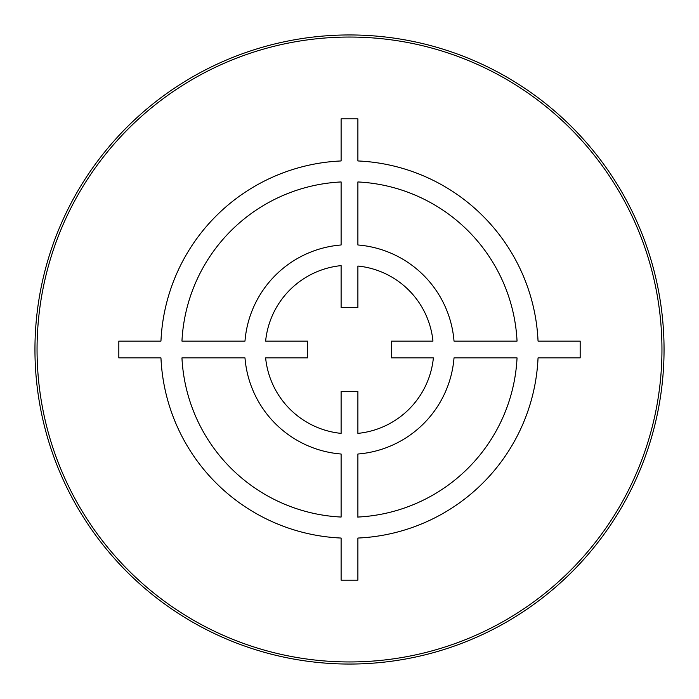 <?xml version="1.0" encoding="UTF-8"?>
<svg xmlns="http://www.w3.org/2000/svg" width="699" height="699" viewBox="0 0 699 699"><rect width="100%" height="100%" fill="white"/><g stroke="black" fill="none" stroke-linecap="round" stroke-linejoin="round"><path stroke-width="1.05" d="M664.05 349.5A314.55 314.55 0 0 0 349.5 34.95A314.55 314.55 0 0 0 34.95 349.5A314.55 314.55 0 0 0 349.5 664.05A314.55 314.55 0 0 0 664.05 349.5A314.55 314.55 0 0 0 349.5 34.95A314.55 314.55 0 0 0 34.95 349.5A314.55 314.55 0 0 0 349.5 664.05A314.55 314.55 0 0 0 664.05 349.5M341.112 391.44L341.112 433.38A84.299 84.299 0 0 1 265.62 357.888L307.56 357.888L307.56 341.112L265.62 341.112A84.299 84.299 0 0 1 341.112 265.62L341.112 307.56L357.888 307.56L357.888 266.039A83.88 83.88 0 0 1 432.961 341.112L391.44 341.112L391.44 357.888L433.38 357.888A84.299 84.299 0 0 1 357.888 433.38L357.888 391.44L341.112 391.44M357.888 517.26L357.888 454.018A104.85 104.85 0 0 0 454.018 357.888L517.05 357.888A167.76 167.76 0 0 1 357.888 517.05M341.112 454.018L341.112 517.05A167.76 167.76 0 0 1 181.95 357.888L244.982 357.888A104.85 104.85 0 0 0 341.112 454.018M357.888 580.17L357.888 538.047A188.73 188.73 0 0 0 538.047 357.888L580.17 357.888L580.17 341.112L538.047 341.112A188.73 188.73 0 0 0 357.888 160.953L357.888 118.83L341.112 118.83L341.112 160.953A188.73 188.73 0 0 0 160.953 341.112L118.83 341.112L118.83 357.888L160.953 357.888A188.73 188.73 0 0 0 341.112 538.047L341.112 580.17L357.888 580.17M341.112 181.95L341.112 244.982A104.85 104.85 0 0 0 244.982 341.112L181.95 341.112A167.76 167.76 0 0 1 341.112 181.95M357.888 244.982L357.888 181.95A167.76 167.76 0 0 1 517.05 341.112L454.018 341.112A104.85 104.85 0 0 0 357.888 244.982M661.953 349.5A312.453 312.453 0 0 0 349.5 37.047A312.453 312.453 0 0 0 37.047 349.5A312.453 312.453 0 0 0 349.5 661.953A312.453 312.453 0 0 0 661.953 349.5"/></g></svg>
